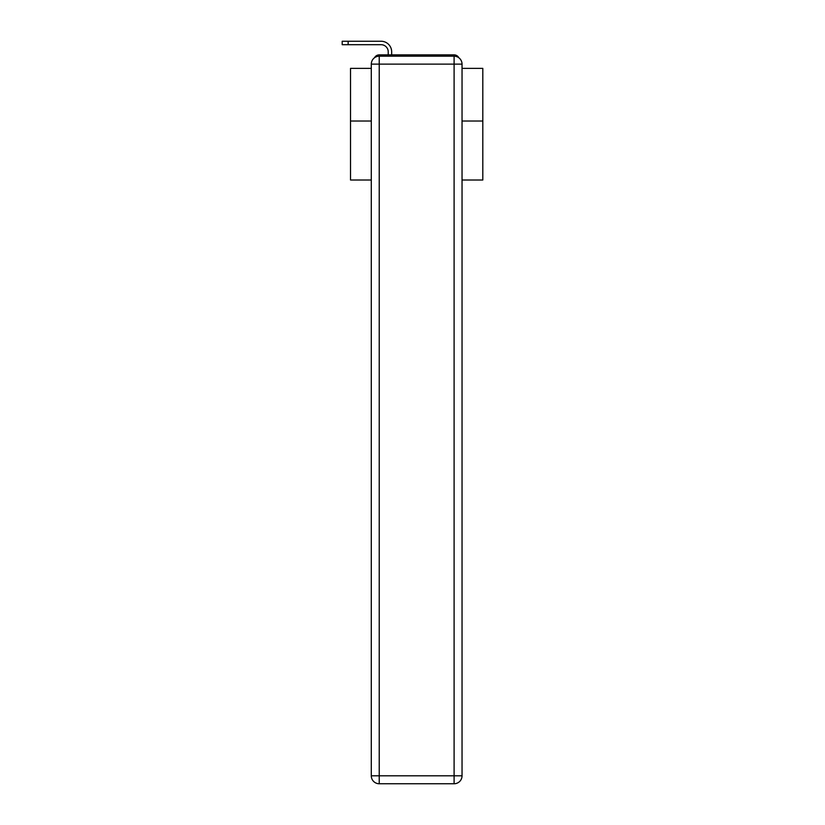 <?xml version="1.0" encoding="UTF-8"?>
<svg xmlns="http://www.w3.org/2000/svg" width="825" height="825" viewBox="0 0 825 825"><rect width="100%" height="100%" fill="white"/><g stroke="black" fill="none" stroke-linecap="round" stroke-linejoin="round"><path stroke-width="1.24" d="M462.041 180.015L482.811 180.015L482.811 68.372L462.041 68.372M371.291 121.017L350.522 121.017L350.522 68.372L371.291 68.372M350.522 121.017L350.522 180.015L371.291 180.015M458.803 57.74A5.29 5.29 0 0 0 454.101 54.873L379.232 54.873A5.29 5.29 0 0 0 374.529 57.74M482.811 121.017L462.041 121.017M379.232 54.873L388.224 54.873L388.224 51.831A7.147 7.147 0 0 0 381.088 44.694L342.189 44.694L342.189 41.25L381.088 41.25A10.581 10.581 0 0 1 391.669 51.831L391.669 54.873L396.031 54.873M437.302 54.873L454.101 54.873M379.232 56.193L454.101 56.193A7.941 7.941 0 0 1 462.041 64.133L462.041 775.809A7.941 7.941 0 0 1 454.101 783.75L379.232 783.75L379.232 775.809L454.101 775.809L454.101 64.133L379.232 64.133L379.232 775.809L371.291 775.809L371.291 64.133L379.232 64.133L379.232 56.193A7.941 7.941 0 0 0 371.291 64.133A7.941 7.941 0 0 1 379.232 56.193M371.291 775.809A7.941 7.941 0 0 0 379.232 783.75A7.941 7.941 0 0 1 371.291 775.809M388.224 51.831A7.147 7.147 0 0 0 381.088 44.694A7.147 7.147 0 0 1 388.224 51.831A7.147 7.147 0 0 0 381.088 44.694A7.147 7.147 0 0 1 388.224 51.831A7.147 7.147 0 0 0 381.088 44.694A7.147 7.147 0 0 1 388.224 51.831A7.147 7.147 0 0 0 381.088 44.694A7.147 7.147 0 0 1 388.224 51.831A7.147 7.147 0 0 0 381.088 44.694A7.147 7.147 0 0 1 388.224 51.831A7.147 7.147 0 0 0 381.088 44.694A7.147 7.147 0 0 1 388.224 51.831A7.147 7.147 0 0 0 381.088 44.694A7.147 7.147 0 0 1 388.224 51.831A7.147 7.147 0 0 0 381.088 44.694A7.147 7.147 0 0 1 388.224 51.831A7.147 7.147 0 0 0 381.088 44.694A7.147 7.147 0 0 1 388.224 51.831A7.147 7.147 0 0 0 381.088 44.694A7.147 7.147 0 0 1 388.224 51.831A7.147 7.147 0 0 0 381.088 44.694A7.147 7.147 0 0 1 388.224 51.831A7.147 7.147 0 0 0 381.088 44.694A7.147 7.147 0 0 1 388.224 51.831A7.147 7.147 0 0 0 381.088 44.694A7.147 7.147 0 0 1 388.224 51.831A7.147 7.147 0 0 0 381.088 44.694A7.147 7.147 0 0 1 388.224 51.831A7.147 7.147 0 0 0 381.088 44.694A7.147 7.147 0 0 1 388.224 51.831A7.147 7.147 0 0 0 381.088 44.694A7.147 7.147 0 0 1 388.224 51.831A7.147 7.147 0 0 0 381.088 44.694A7.147 7.147 0 0 1 388.224 51.831A7.147 7.147 0 0 0 381.088 44.694A7.147 7.147 0 0 1 388.224 51.831A7.147 7.147 0 0 0 381.088 44.694A7.147 7.147 0 0 1 388.224 51.831A7.147 7.147 0 0 0 381.088 44.694A7.147 7.147 0 0 1 388.224 51.831A7.147 7.147 0 0 0 381.088 44.694A7.147 7.147 0 0 1 388.224 51.831M348.14 41.25L381.088 41.25L348.14 41.25L381.088 41.25L348.14 41.25L381.088 41.25L348.14 41.25L381.088 41.25L348.14 41.25L381.088 41.25L348.14 41.25L381.088 41.25L348.14 41.25L381.088 41.25L348.14 41.25L381.088 41.25L348.14 41.25L381.088 41.25L348.14 41.25L381.088 41.25L348.14 41.25L381.088 41.25L348.14 41.25L381.088 41.25L348.14 41.25L381.088 41.25L348.14 41.25L381.088 41.25L348.14 41.25L381.088 41.25L348.14 41.25L381.088 41.25L348.14 41.25L381.088 41.25L348.14 41.25L381.088 41.25L348.14 41.25L381.088 41.25L348.14 41.25L381.088 41.25L348.14 41.25L381.088 41.25L348.14 41.25L348.14 44.694M454.101 783.75A7.941 7.941 0 0 0 462.041 775.809L454.101 775.809L454.101 783.75M462.041 64.133A7.941 7.941 0 0 0 454.101 56.193L454.101 64.133L462.041 64.133"/></g></svg>
